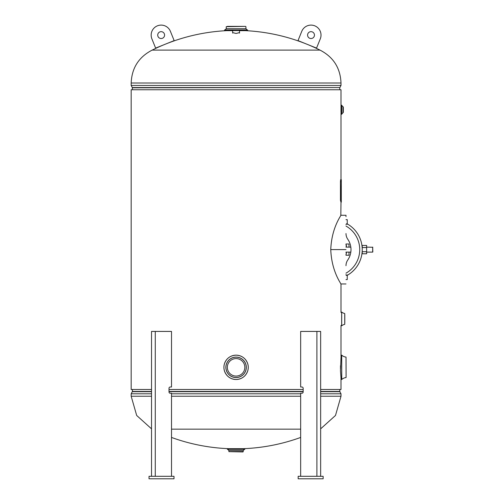 <?xml version="1.0" encoding="UTF-8"?>
<svg xmlns="http://www.w3.org/2000/svg" width="504" height="504" viewBox="0 0 504 504"><rect width="100%" height="100%" fill="white"/><g stroke="black" fill="none" stroke-linecap="round" stroke-linejoin="round"><path stroke-width="0.76" d="M345.996 216.613L345.996 215.271L340.824 215.271L341 202.154M330.769 249.644C331.601 226.8 341.851 214.761 341 214.956C341.857 214.729 331.594 226.876 330.769 249.593C331.588 272.355 341.857 284.514 341 284.275C341.888 284.546 331.613 272.45 330.769 249.644M131.172 389.498L131.172 89.75L131.172 389.498L151.528 389.498M341.693 379.506L341.693 355.156L341.744 379.487L341.101 379.506L341 378.573L341 389.498L320.645 389.498M303.156 389.498L169.01 389.498M341 106.753L341 89.75L131.172 89.75M340.471 365.765L340.471 368.896M340.975 107.617L340.988 107.081M340.956 109.733C341 105.884 341 105.884 340.956 109.733C341 113.583 341 113.583 340.956 109.733M340.975 111.907L341 107.635M300.661 437.441A188.843 188.843 0 0 1 243.281 448.686L228.892 448.686A188.843 188.843 0 0 1 171.511 437.441M171.511 429.15L300.661 429.15M239.52 30.656L245.467 30.656A188.843 188.843 0 0 1 320.015 50.104L152.158 50.104C138.789 57.009 131.796 67.977 131.172 83.009L131.172 85.453L341 85.453L341 83.009L131.172 83.009M232.653 32.615L236.086 33.459L239.52 32.615M152.158 50.104A188.843 188.843 0 0 1 226.706 30.656L232.653 30.656M345.996 249.593L330.769 249.593M346.45 253.373L346.286 253.361A1.871 1.871 0 0 1 345.996 254.375L346.223 253.852M346.45 245.807L346.418 245.385M346.16 244.377L345.996 244.031M349.014 252.113L349.014 255.238L345.996 255.238M349.014 247.118L349.014 243.999L345.996 243.999M345.977 243.999L346.45 247.118M346.45 252.113L345.977 255.238M346.286 253.361L346.286 252.113L345.996 252.428M346.45 245.87L346.286 247.118L345.996 246.809M346.261 245.555L345.996 244.862A1.871 1.871 0 0 1 346.286 245.87L346.286 245.757M345.996 265.677A9.992 9.992 0 0 1 347.76 260.007A18.32 18.32 0 0 0 347.76 239.224A9.992 9.992 0 0 1 345.996 233.56M345.996 224.639L346.456 223.763L347.243 224.324L347.243 219.643L345.996 219.643M362.231 249.619C362.086 245.99 362.086 245.99 362.231 249.619C362.086 253.241 362.086 253.241 362.231 249.619L362.231 245.454L366.629 245.454L366.629 253.783L362.231 253.783L362.231 251.71L366.629 251.71L366.629 248.365M347.243 223.902A29.56 29.56 0 0 1 347.243 275.335A29.56 29.56 0 0 0 347.243 223.902M345.996 279.594L347.243 279.594L347.243 274.907L346.456 275.468L345.996 274.598L345.996 275.096M350.816 252.113A18.32 18.32 0 0 1 347.76 260.007A18.32 18.32 0 0 0 350.816 252.113L345.996 252.113M350.816 247.118A18.32 18.32 0 0 0 347.76 239.224A18.32 18.32 0 0 1 350.816 247.118L345.996 247.118M372.828 251.956L372.67 247.118L372.67 252.113L366.629 252.113M372.828 247.275L366.629 247.118M362.231 247.558L366.629 247.558L366.629 250.866M362.231 249.631L362.231 251.71M236.086 358.59A8.744 8.744 0 0 1 244.831 367.328A8.744 8.744 0 0 1 236.086 376.072A8.744 8.744 0 0 1 227.342 367.328A8.744 8.744 0 0 1 236.086 358.59M247.785 370.711C245.832 376.236 241.933 379.166 236.086 379.506A12.178 12.178 0 0 1 223.908 367.328A12.178 12.178 0 0 1 236.086 355.156C241.933 355.49 245.832 358.42 247.785 363.951M224.387 363.951C226.334 358.426 230.233 355.496 236.086 355.156A12.178 12.178 0 0 1 248.264 367.328A12.178 12.178 0 0 1 236.086 379.506C230.24 379.172 226.34 376.236 224.387 370.711M346.091 377.49L346.027 357.097L346.091 377.49M341.744 355.175A7.636 7.636 0 0 0 346.027 357.097M341.744 379.487A7.636 7.636 0 0 1 346.027 377.565M341.693 355.156L341.101 355.156L341 356.089L341 325.426L341.693 325.786A7.636 7.636 0 0 1 344.736 324.33L344.736 313.532A7.636 7.636 0 0 1 341.693 312.083L341.693 325.786M341.101 379.506L340.471 370.711L341.101 355.156M227.342 26.366L236.086 26.366L227.342 26.366M244.831 26.366L236.086 26.366M244.831 29.963L224.998 29.956L226.252 28.709L245.921 28.709L247.174 29.956L227.342 29.956M247.64 30.347L224.532 30.347L224.532 29.963L247.64 29.963L247.565 30.423L227.342 30.656M243.268 451.647L228.904 451.647L242.966 451.949L243.268 450.544L244.516 449.297L236.086 449.297L242.021 449.297M228.904 451.647L228.904 450.544L227.657 449.297L244.831 449.291L244.831 448.9L227.342 448.9L227.342 449.291L236.086 449.291L230.152 449.297M341.649 325.804L341.649 312.064L341 312.436L341 284.275M344.736 313.532L344.736 324.33M344.793 323.083L344.793 314.786M343.344 111.831L343.344 107.635M341.775 105.519L341.775 113.948L341.775 105.204L341.076 105.204L341.076 114.263L341.775 114.263L341.775 105.519L343.029 106.766L343.029 112.701L343.041 106.766L343.344 107.069M314.206 36.383A3.433 3.433 0 0 1 309.733 38.279A3.433 3.433 0 0 1 311.554 31.702A3.433 3.433 0 0 1 314.206 36.383M298.015 40.616L301.757 31.349A9.992 9.992 0 0 1 314.767 25.83A9.992 9.992 0 0 1 320.286 38.84L316.543 48.1L298.015 40.616M340.836 181.238C340.887 182.246 340.931 182.246 340.969 181.238C340.931 180.23 340.887 180.23 340.836 181.238C340.887 182.246 340.931 182.246 340.969 181.238C340.931 180.23 340.887 180.23 340.836 181.238M340.931 202.154L340.458 200.283L340.458 181.547L340.635 179.676L341.296 179.676L341.296 202.154L340.931 202.154L340.458 200.283M340.761 200.283L340.458 181.547M340.761 181.547L340.931 179.676M157.966 36.383A3.433 3.433 0 0 0 162.433 38.279A3.433 3.433 0 0 0 160.618 31.702A3.433 3.433 0 0 0 157.966 36.383M174.157 40.616L170.415 31.349A9.992 9.992 0 0 0 157.405 25.83A9.992 9.992 0 0 0 151.887 38.84L155.629 48.1L174.157 40.616M151.528 476.305L151.528 331.424L171.511 331.424L171.511 387.003L170.264 387.003A1.247 1.247 0 0 0 169.01 388.25L169.01 391.999A1.247 1.247 0 0 0 170.264 393.246L171.511 393.246L171.511 476.305M149.033 478.8L174.006 478.8L174.006 476.305L149.033 476.305L149.033 478.8M300.661 476.305L300.661 393.246L301.909 393.246A1.247 1.247 0 0 0 303.156 391.999L303.156 388.25A1.247 1.247 0 0 0 301.909 387.003L300.661 387.003L300.661 331.424L320.645 331.424L320.645 476.305M298.16 478.8L323.14 478.8L323.14 476.305L298.16 476.305L298.16 478.8M171.511 396.239L300.661 396.239M320.645 396.239L341 396.239L341 393.794L320.645 393.794M300.661 393.794L171.511 393.794M339.746 389.498L339.891 391.709L320.645 391.709M303.156 391.709L169.01 391.709M303.156 391.444L169.01 391.444M151.528 391.444L132.42 391.444L131.172 393.794L151.528 393.794M151.528 391.709L132.281 391.709M339.746 391.444L320.645 391.444M151.528 428.847L136.678 415.46L131.172 396.239L151.528 396.239M132.42 89.75L132.281 87.545L339.891 87.545L341 85.453M132.42 87.803L339.891 87.545M345.996 273.168A27.059 27.059 0 0 0 345.996 226.063M236.086 357.172A10.162 10.162 0 0 0 225.924 367.328A10.162 10.162 0 0 0 236.086 377.49A10.162 10.162 0 0 0 246.242 367.328A10.162 10.162 0 0 0 236.086 357.172M236.086 377.565A10.231 10.231 0 0 1 225.855 367.328A10.231 10.231 0 0 1 236.086 357.097A10.231 10.231 0 0 1 246.317 367.328A10.231 10.231 0 0 1 236.086 377.565M236.086 379.487A12.159 12.159 0 0 0 248.245 367.328A12.159 12.159 0 0 0 236.086 355.175A12.159 12.159 0 0 0 223.927 367.328A12.159 12.159 0 0 0 236.086 379.487M236.086 355.156A12.178 12.178 0 0 1 248.264 367.328A12.178 12.178 0 0 1 236.086 379.506M245.624 26.366L226.252 26.668L226.252 28.709M228.904 450.544L243.268 450.544M155.276 331.424L155.276 476.305M316.896 331.424L316.896 476.305M341 179.676L341 112.713M320.645 428.847L335.494 415.46L341 396.239M339.891 391.709L341 393.794M132.42 389.498L132.42 391.444M131.172 396.239L131.172 393.794M320.015 50.104C333.383 57.009 340.376 67.977 341 83.009M339.746 89.75L339.746 87.803M132.281 87.545L131.172 85.453M340.824 283.96L345.996 283.96M245.921 26.668L245.921 28.709M239.52 33.1L239.52 30.423M232.653 33.1L232.653 30.423M341.775 113.948L343.344 112.398"/></g></svg>
